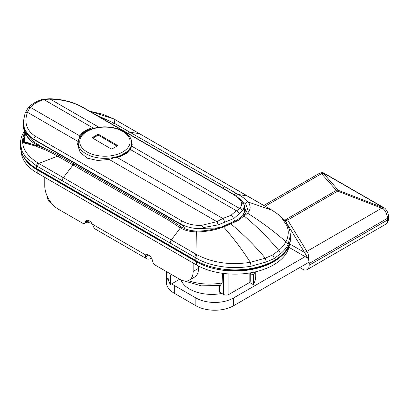 <?xml version="1.0" encoding="UTF-8"?>
<svg xmlns="http://www.w3.org/2000/svg" width="409" height="409" viewBox="0 0 409 409"><rect width="100%" height="100%" fill="white"/><g stroke="black" fill="none" stroke-linecap="round" stroke-linejoin="round"><path stroke-width="0.61" d="M222.47 273.289L222.143 282.89L220.287 285.416M250.262 272.869L250.262 281.182A3.814 2.203 0 0 1 249.147 282.742L228.907 294.424A3.814 2.203 180 0 1 223.513 294.424L219.454 292.082A1.907 1.099 180 0 1 218.897 291.3L218.897 285.646M266.336 261.944L250.947 266.249A3.814 0.9 -99.9 0 0 250.344 262.322L265.318 258.181L266.336 261.944L274.107 258.58L280.569 253.728C283.907 250.911 286.372 247.961 287.956 244.884L290.313 235.65L290.313 237.951A55.333 31.943 180 0 1 256.152 267.466A55.333 31.943 180 0 1 195.855 260.538A1.907 1.099 120 0 0 196.248 261.412C227.905 281.525 292.363 266.591 290.313 237.951M250.947 266.249C225.661 270.492 205.267 263.8 195.855 257.905A3.814 2.152 -58.9 0 1 197.015 254.771A66.897 43.697 -115.5 0 0 195.916 254.183L63.334 177.68L73.007 164.97L57.638 156.177C52.127 152.746 44.545 149.305 34.888 145.855L23.507 142.813L24.335 142.204L24.366 138.789L25.542 133.968M196.248 261.412L37.05 169.5A1.907 1.099 -60 0 1 36.657 168.626L195.855 260.538L195.855 257.905A72.398 41.8 -120 0 0 194.832 257.302L37.679 166.57A72.398 41.8 -120 0 0 36.657 165.993L25.716 157.23L21.928 151.033L20.45 143.733L20.45 146.039A55.333 31.943 180 0 0 36.657 168.626L36.657 165.993A3.814 2.25 -61.1 0 1 37.72 162.802C23.85 153.907 19.545 143.671 24.801 132.107M244.101 215.942L238.176 220.497A1.907 1.099 -120 0 0 236.934 220.2L242.644 215.845L244.188 216.003C256.274 225.978 267.803 237.43 278.774 250.344L278.815 250.39C281.965 247.726 284.347 244.848 285.963 241.755C288.744 235.906 288.989 230.441 286.699 225.359L281.51 217.619C278.309 214.367 276.791 213.314 273.043 210.88A66.897 33.047 -123.9 0 0 272.005 210.257L139.5 133.707L129.827 132.163L114.459 123.375L95.885 114.822M244.188 216.003L247.557 213.201C249.234 211.08 250.093 209.178 250.139 207.496C249.971 205.047 249.286 203.217 248.079 202C246.607 199.96 242.046 196.555 238.299 194.49L247.43 196.023A3.814 2.203 120 0 1 247.68 196.131L139.75 133.82A3.814 2.203 120 0 0 139.5 133.707L114.842 119.52A66.897 35.148 -126.6 0 0 113.748 118.912L89.658 111.222M236.443 196.284A1.907 1.104 120 0 1 238.299 194.49A35.511 8.63 19.8 0 0 235.891 193.155L129.827 132.163A1.907 1.099 120 0 0 128.191 133.467M273.386 211.024A3.814 2.152 121.1 0 0 273.043 210.88M89.576 111.176L102.685 114.193L114.05 119.034A3.814 2.25 118.9 0 0 113.748 118.912M287.956 244.884A3.814 2.986 -152.4 0 0 285.963 241.755C273.626 231.019 260.824 221.499 247.557 213.201A1.907 1.616 -139.2 0 0 245.553 213.503L247.655 209.076L245.686 204.019L240.247 199.403M278.815 250.39L280.569 253.728M274.107 258.58A3.814 2.203 -120 0 0 272.67 255.001L278.774 250.344M34.888 145.855L36.258 145.313L24.586 142.45A1.907 0.613 76.1 0 1 24.335 142.204L27.014 142.378L31.018 143.758M238.176 220.497L230.702 223.789C242.828 233.743 254.357 245.19 265.283 258.135L272.67 255.001M24.586 142.45L23.507 142.813L23.507 138.927L25.113 133.048M230.702 223.789L223.657 227C218.524 228.784 213.963 230.011 209.97 230.686C204.428 231.596 199.899 231.985 196.366 231.852C194.336 231.847 190.241 231.525 187.772 230.819C184.74 230.042 182.281 229.076 180.395 227.92L171.264 239.996A3.814 2.203 -60 0 0 170.221 243.058M181.995 227.297A1.907 1.099 -60 0 0 181.979 227.281A1.907 1.099 -60 0 0 180.395 227.92L167.731 219.659A1.907 1.099 -60 0 1 169.3 219.035L74.576 164.346A1.907 1.099 -60 0 0 73.007 164.97L167.731 219.659M62.291 180.742A3.814 2.203 -60 0 1 63.334 177.68L38.758 163.447A66.897 41.59 -112.9 0 0 37.72 162.802M230.63 223.718L229.838 223.242L223.12 226.371A1.907 0.368 -109.7 0 1 223.657 227C233.038 237.542 241.934 249.311 250.344 262.322C230.313 265.359 212.537 262.844 197.015 254.771M49.116 199.761L47.209 197.051L47.147 196.008M89.494 129.765L81.872 134.377L79.658 136.897L79.162 135.527L30.363 107.352L28.252 107.633C31.836 103.927 36.692 101.11 42.817 99.182L43.85 99.566A33.201 19.167 0 0 0 30.363 107.352M90.323 129.5C86.314 130.205 83.497 131.831 81.872 134.377M119.525 156.115C123.257 155.144 126.074 153.518 127.971 151.238L119.525 156.115L115.22 157.429L117.189 157.485L222.828 218.472L230.901 215.344L236.32 210.681L236.601 210.819L239.669 208.508L131.882 146.279L132.204 144.392L131.565 141.77M233.636 218.657L242.603 210.742A4.177 3.497 34.7 0 0 239.669 208.508C241.341 206.473 241.98 204.428 241.586 202.363C240.119 199.382 236.484 196.223 230.681 192.9L83.911 108.16C74.832 102.587 63.605 99.576 50.23 99.136A3.052 1.007 -92.1 0 0 49.724 98.763L49.724 98.763C62.771 99.07 74.392 102.25 84.591 108.298A3.052 1.764 -60 0 0 83.911 108.16M79.658 136.897L77.961 141.437L77.638 144.392L80.144 152.347L87.178 158.13L97.618 160.492L109.116 159.423L115.22 157.429M222.828 218.472L216.898 221.652L201.826 225.318C194.541 225.691 187.946 224.25 182.041 220.983L35.271 136.243C26.539 130.466 23.937 122.48 27.464 112.281A3.052 2.065 -156.8 0 0 25.051 113.303L23.339 121.672L24.289 127.669L25.343 130.267L27.567 133.809L30.465 136.831L33.957 139.295L33.957 139.653A36.253 20.931 180 0 1 23.441 126.407A36.253 20.931 180 0 1 23.339 124.852L23.339 121.672M127.971 151.238L130.19 148.789L130.681 149.694A30.338 17.515 180 0 1 117.189 157.485M79.162 135.527A30.338 17.515 180 0 1 92.654 127.741L94.622 128.257M245.553 213.503L242.644 215.845L244.28 212.378L244.669 210.676L244.521 206.243A38.185 15.445 1.1 0 0 244.459 205.972A38.185 15.445 1.1 0 0 244.377 205.671M219.408 227.608L214.428 228.135L206.504 228.191A38.185 22.168 166 0 1 205.129 228.334C196.131 229.27 187.997 227.839 180.727 224.03L33.957 139.295A3.052 1.764 120 0 1 35.271 136.243M23.441 126.407L26.611 135.41L34.213 142.322L33.957 139.653L180.829 224.449C182.046 225.149 183.513 226.622 185.241 228.856M242.603 210.742C243.907 208.554 244.306 206.381 243.81 204.229L241.586 202.363M244.521 206.243L243.81 204.229M236.32 210.681L130.681 149.694M131.882 146.279L130.19 148.789M98.937 127.26L50.23 99.136L43.712 99.464M92.654 127.741L43.85 99.566M239.602 213.651L236.601 210.819M25.051 113.303L28.252 107.633M109.116 159.423L216.898 221.652A4.177 0.777 73.7 0 1 218.099 224.884L203.385 227.568L201.826 225.318M233.621 218.626L218.099 224.884M206.504 228.191L203.385 227.568M77.961 141.437L27.464 112.281L30.179 107.281M224.965 222.102L223.043 218.646M250.262 273.437L253.309 275.196A43.886 25.338 180 0 0 254.843 271.97M171.57 274.562L170.42 275.226A43.886 25.338 180 0 1 169.408 273.314M255.737 271.76L255.737 276.228A43.886 25.338 180 0 1 253.268 284.603L253.309 275.196M170.42 275.226L170.42 284.572A43.886 25.338 180 0 1 167.971 276.228L167.971 272.481M249.556 282.461L253.268 284.603M221.852 293.463A31.483 18.175 180 0 1 181.039 279.945M145.619 254.904L145.149 257.097A9.54 5.506 120 0 0 146.565 258.677L95.297 229.076A9.54 5.506 -60 0 1 93.881 227.501L92.291 224.117L145.619 254.904A5.726 3.303 -120 0 1 145.773 254.802A5.726 3.303 -120 0 1 149.801 255.957A5.726 3.303 -120 0 1 152.598 261.116A3.814 2.203 -120 0 0 155.246 265.134L179.663 279.235L170.42 284.572M309.092 262.154L233.631 305.717A26.713 15.419 180 0 1 195.855 305.717L174.27 293.253A26.713 15.419 180 0 1 166.443 282.348L166.443 274.562A26.713 15.419 0 0 0 168.661 280.717M171.765 283.795A26.713 15.419 0 0 0 174.27 285.467L195.855 297.931A26.713 15.419 0 0 0 233.631 297.931L305.119 256.658M166.862 271.842A26.713 15.419 0 0 0 166.443 274.562M304.69 252.624L308.391 259.367C308.841 256.008 308.33 253.355 306.852 251.407A3.814 2.214 148.6 0 0 304.593 252.45L289.506 243.856M322.067 172.659L319.255 173.436A9.54 5.506 60 0 1 320.912 172.992A3.814 3.681 2.4 0 1 323.376 172.992A3.814 2.203 -60 0 1 324.066 173.171A3.814 3.814 0 0 0 322.067 172.659L322.067 172.659A3.814 2.97 88.7 0 0 320.912 172.992L336.372 190.369A3.814 2.203 60 0 1 337.701 191.136A3.814 0.475 -68.8 0 1 338.258 190.287A3.814 3.369 138.9 0 0 336.372 190.369L286.351 219.25A3.814 1.835 93.6 0 0 285.416 221.059A3.814 2.214 -31.4 0 1 287.675 220.016A3.814 2.203 -120 0 0 286.351 219.25L283.35 219.06M265.134 206.228L321.709 173.569A3.814 3.369 -41.1 0 1 323.596 173.488L323.376 172.992L383.775 207.859A3.814 0.787 106.2 0 1 383.8 209.296A3.814 0.941 -40.3 0 1 385.462 208.871A3.814 3.814 0 0 0 384.46 208.038A3.814 2.203 120 0 0 383.775 207.859L382.251 207.353A3.814 0.475 111.2 0 0 381.694 208.196L383.8 209.296A9.54 5.506 60 0 1 387.43 218.309L387.43 220.037A9.54 5.506 60 0 1 385.457 224.403C387.517 223.069 388.545 221.095 388.55 218.478A3.814 2.203 180 0 1 387.43 220.037L309.184 265.216A9.54 5.506 60 0 1 307.205 269.582A9.54 5.506 60 0 1 302.435 269.107L299.741 267.552M309.184 265.216L309.184 263.483L387.43 218.309A3.814 2.203 180 0 0 388.55 216.75L388.55 218.478M308.391 259.367A9.54 5.506 60 0 1 309.184 263.483M179.663 279.235A19.08 11.017 -120 0 0 189.203 280.18A19.08 11.017 -120 0 0 193.155 271.443L193.155 263.657A1.907 1.099 -120 0 0 193.043 262.967M193.155 271.443L198.554 268.33L198.554 266.08M146.565 258.677A9.54 5.506 120 0 0 151.335 258.202A105.701 61.028 180 0 1 151.448 258.028M151.335 257.834L151.335 258.202M198.554 268.33A19.08 11.017 60 0 1 194.602 277.062L189.203 280.18M92.291 224.117A5.726 3.303 -120 0 0 86.411 220.533A5.726 3.303 -120 0 0 85.307 222.266A3.814 2.203 -120 0 1 84.571 223.421A3.814 2.203 -120 0 1 82.664 223.232L58.242 209.132A19.08 11.017 -120 0 1 44.75 185.763L44.75 177.976A1.907 1.099 -120 0 1 44.862 177.419M21.232 151.575A54.566 31.503 0 0 0 37.193 172.992L196.397 264.904A54.566 31.503 0 0 0 255.17 271.893A54.566 31.503 0 0 0 289.526 243.488M25 159.127A54.566 31.503 0 0 0 37.193 169.873L196.397 261.786A54.566 31.503 0 0 0 285.763 251.039M117.005 146.095L112.383 148.723A1.145 0.66 180 0 1 110.762 148.712L92.828 138.196A1.145 0.66 180 0 1 92.5 137.731A1.145 0.66 180 0 1 92.838 137.26L92.838 138.196A1.145 0.66 0 0 0 92.833 138.201L97.465 135.568A1.145 0.66 0 0 1 99.08 135.573L117.01 146.09A1.145 0.66 180 0 0 117.347 145.624A1.145 0.66 180 0 0 117.02 145.159L99.08 134.638L99.08 135.573M99.08 134.638A1.145 0.66 180 0 0 97.465 134.633L92.838 137.26M222.143 282.89A40.501 23.385 180 0 1 188.201 280.646M219.454 285.559L219.454 292.082M223.513 294.424L223.513 273.427M115.139 119.648A3.814 2.209 119.9 0 0 114.842 119.52L114.459 123.375A1.907 1.115 119.5 0 0 112.858 124.617M247.68 196.131L272.297 210.379A3.814 2.198 120.1 0 0 272.005 210.257L248.079 202A1.907 1.667 140.6 0 0 245.686 204.019M224.551 186.852A1.907 1.099 120 0 0 222.915 188.16M235.891 193.155A1.907 0.961 118.2 0 0 234.25 194.791M249.147 282.742L249.147 273.048M228.907 294.424L228.907 273.933M236.934 220.2L229.838 223.242M37.679 166.57A3.814 2.209 -60.1 0 1 38.758 163.447L57.638 156.177A1.907 1.115 -60.5 0 1 59.208 155.553L74.576 164.346M194.832 257.302A3.814 2.198 -59.9 0 1 195.916 254.183L196.366 231.852A1.907 0.7 -88.8 0 1 196.964 231.024L196.964 231.024C205.696 231.09 214.418 229.541 223.12 226.371M178.176 226.474A1.907 1.14 -53.8 0 1 179.929 225.952L169.3 219.035M36.258 145.313L36.263 145.313C43.804 147.751 51.452 151.161 59.208 155.553M51.151 202.716L50.619 202.404A5.726 3.303 -60 0 1 49.458 200.308M23.507 138.927A1.907 1.554 6 0 1 24.366 138.789M23.078 133.395A3.814 2.981 27.5 0 1 24.734 132.122M180.829 224.449L180.727 224.03A3.052 1.764 120 0 1 182.041 220.983M230.681 192.9A3.052 1.764 -60 0 1 231.361 193.033L84.591 108.298M234.761 221.341L233.631 218.641A4.581 2.643 60 0 0 230.901 215.344M23.589 127.557C24.054 134.668 30.803 141.8 34.99 143.753L34.99 143.753A3.814 2.203 -60 0 1 34.213 142.322L45.031 148.564M233.631 305.717L233.631 297.931M195.855 305.717L195.855 297.931M174.27 293.253L174.27 285.467M288.938 247.317L307.911 258.268M284.996 221.034L285.416 221.059L304.593 252.45M306.852 251.407L287.675 220.016L337.701 191.136L381.694 208.196L306.852 251.407M382.251 207.353L338.258 190.287L323.596 173.488M193.697 263.345L193.155 263.657M148.636 255.088L145.149 257.097M88.462 220.441L85.307 222.266M37.193 172.992L37.193 169.873M196.397 264.904L196.397 261.786M78.211 142.925A26.713 15.419 0 0 0 104.924 158.344A26.713 15.419 0 0 0 131.637 142.925C131.862 138.927 129.224 135.103 123.722 131.453C118.431 128.426 112.117 126.892 104.776 126.856C97.777 126.928 91.708 128.375 86.56 131.202C81.171 134.3 78.385 138.206 78.211 142.925L78.211 148.293M122.945 131.519A25.184 14.54 0 0 0 80.675 137.741A25.184 14.54 0 0 0 111.146 155.768A25.184 14.54 0 0 0 122.945 131.519M117.02 145.159L117.02 146.085M97.465 134.633L97.465 135.568M220.287 285.421L201.412 285.865L184.244 280.952M37.05 169.5C30.511 165.717 25.823 161.187 22.986 155.911C21.304 152.721 20.46 149.428 20.45 146.039M114.05 119.034L139.75 133.82M272.297 210.379L278.856 214.832C282.854 218.043 285.855 221.632 287.864 225.604C289.48 228.841 290.298 232.189 290.313 235.65M91.872 223.406L86.897 222.077M50.619 202.404C50.184 201.959 47.991 201.504 47.209 197.051M179.929 225.952L181.979 227.281C186.253 229.689 191.248 230.937 196.964 231.024M24.397 131.151L23.073 133.406C21.34 136.724 20.465 140.169 20.45 143.733M246.141 212.772L244.347 205.558C243.416 202.792 241.561 200.303 238.774 198.084L231.361 193.033M49.724 98.763L42.965 99.152M34.99 143.753L39.801 146.529M384.46 208.038L324.066 173.171M385.462 208.871C387.435 211.254 388.463 213.881 388.55 216.75M319.255 173.436L263.795 205.451M307.205 269.582L385.457 224.403M89.177 220.763L84.571 223.421M131.637 146.887L131.637 142.925"/></g></svg>
